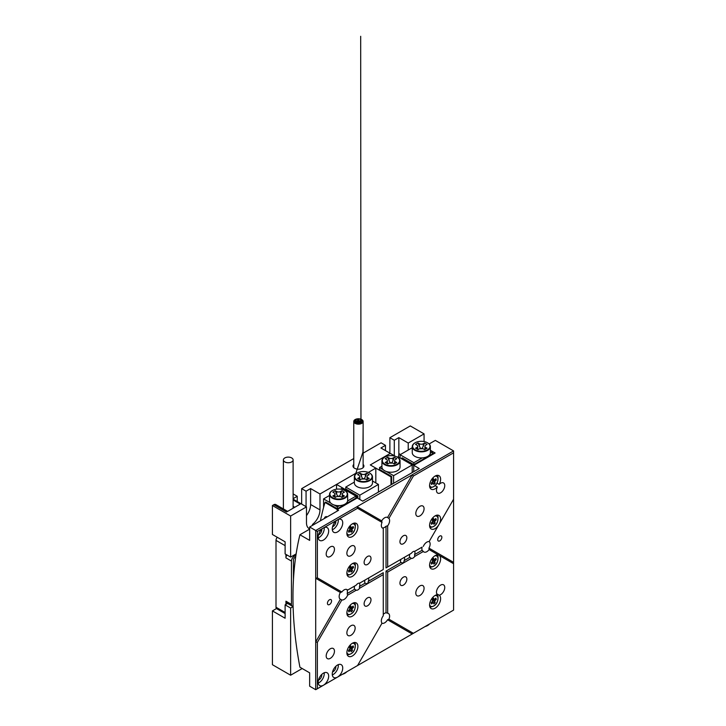 <?xml version="1.0" encoding="UTF-8"?>
<svg xmlns="http://www.w3.org/2000/svg" width="726" height="726" viewBox="0 0 726 726"><rect width="100%" height="100%" fill="white"/><g stroke="black" fill="none" stroke-linecap="round" stroke-linejoin="round"><path stroke-width="1.09" d="M412.214 472.572L412.214 464.93L398.157 456.808L397.122 457.09A8.676 5.009 -0 0 0 384.853 457.09A8.676 5.009 -0 0 0 384.853 464.168A8.676 5.009 -0 0 0 397.122 464.168A8.676 5.009 -0 0 0 397.122 457.09L397.394 457.244A9.066 5.236 180 0 1 400.053 460.946A9.066 5.236 180 0 1 394.454 465.783A9.066 5.236 180 0 1 384.571 464.649A9.066 5.236 180 0 1 381.921 460.946A9.066 5.236 180 0 1 384.571 457.244A9.066 5.236 180 0 1 384.716 457.171M381.921 460.946L381.921 467A9.066 5.236 -0 0 0 383.165 469.649A9.066 5.236 -0 0 0 384.571 470.702A9.066 5.236 -0 0 0 386.395 471.51A9.066 5.236 -0 0 0 395.488 471.537A9.066 5.236 -0 0 0 400.053 467L400.053 460.946M383.165 469.649L379.544 467.553L381.921 466.183M412.214 464.93L393.601 475.675L386.395 471.51M363.127 453.151L381.059 442.806L385.47 445.347L380.923 447.978L390.298 453.387L370.305 464.93L390.987 476.864L391.677 476.465L391.677 484.433M375.823 482.917L375.823 468.116L370.305 464.93L390.298 453.387L395.334 456.3M379.544 467.553L379.544 469.468L391.677 476.465M390.987 476.864L390.987 484.823M393.601 483.316L393.601 475.675M386.577 463.333L386.577 461.745L385.197 462.544L387.675 463.978L389.054 463.179A2.732 1.579 -0 0 1 392.911 463.179L394.291 463.978L396.777 462.544L395.398 461.745L395.398 463.333M386.577 461.745A2.732 1.579 -0 0 0 387.375 460.629A2.732 1.579 -0 0 0 386.577 459.513L385.197 458.723L387.675 457.289L390.352 463.279M389.054 460.838L389.054 458.079L387.675 457.289M389.054 458.079A2.732 1.579 -0 0 0 392.911 458.079L392.911 460.838L394.291 457.289L392.911 458.079M394.599 463.796L394.599 460.629A2.732 1.579 -0 0 1 395.398 459.513L396.777 458.723L394.291 457.289M394.599 460.629A2.732 1.579 -0 0 0 395.398 461.745M391.623 463.279L392.911 460.838M427.723 442.924L427.451 442.76A8.676 5.009 -0 0 0 415.181 442.76A8.676 5.009 -0 0 0 415.181 449.848A8.676 5.009 -0 0 0 427.451 449.848A8.676 5.009 -0 0 0 427.451 442.76L427.723 442.924A9.066 5.236 180 0 1 430.382 446.626A9.066 5.236 180 0 1 424.783 451.454A9.066 5.236 180 0 1 414.9 450.32A9.066 5.236 180 0 1 412.25 446.626A9.066 5.236 180 0 1 414.9 442.924A9.066 5.236 180 0 1 415.045 442.842M427.587 625.513A8.676 5.009 180 0 1 427.451 625.585A8.676 5.009 180 0 1 425.073 626.556M425.309 626.429A9.066 5.236 -0 0 0 427.723 625.431A9.066 5.236 -0 0 0 429.456 624.033M412.25 446.626L412.25 452.67A9.066 5.236 -0 0 0 414.9 456.373A9.066 5.236 -0 0 0 422.223 457.879A9.066 5.236 -0 0 0 430.337 453.196A9.066 5.236 -0 0 0 430.382 452.67L430.382 446.626M418.004 442.96L419.383 443.758A2.732 1.579 -0 0 0 423.249 443.758L424.619 442.96L427.106 444.394L425.726 445.192A2.732 1.579 -0 0 0 424.928 446.299A2.732 1.579 -0 0 0 425.726 447.416L427.106 448.214L424.619 449.648L423.249 448.85A2.732 1.579 -0 0 0 419.383 448.85L418.004 449.648L415.526 448.214L416.905 447.416A2.732 1.579 -0 0 0 417.704 446.299A2.732 1.579 -0 0 0 416.905 445.192L415.526 444.394L418.004 442.96L420.681 448.949M430.382 450.746L432.478 451.953L430.337 453.196M430.382 450.265L435.101 452.988L413.729 465.33L413.729 471.691L413.729 465.33L412.041 464.35L412.005 463.533L413.874 464.613L413.874 462.698L400.08 454.739L412.25 447.715M413.874 462.698L422.223 457.879M320.438 520.778A348.988 201.483 60 0 1 324.985 502.437L337.218 509.498L337.218 511.095L337.218 509.498L357.21 497.963L362.728 501.14L419.247 468.506L413.729 465.33L433.721 453.786L432.478 453.069M413.874 464.613L432.478 453.868L432.478 451.953M411.424 463.197A338.062 195.185 -120 0 0 411.107 464.286M401.378 458.669A348.988 201.483 60 0 1 401.496 458.26L402.186 457.861L412.005 463.533M400.08 454.739L400.08 457.925M401.496 458.26L405.335 460.475A343.779 198.479 -120 0 0 405.217 460.883M405.335 460.475L406.741 460.493M409.709 462.208A340.403 196.537 -120 0 0 409.382 463.297M421.951 448.949L424.619 442.96M369.824 473.17L369.552 473.007A8.676 5.009 -0 0 0 357.283 473.007A8.676 5.009 -0 0 0 357.283 480.095A8.676 5.009 -0 0 0 369.552 480.095A8.676 5.009 -0 0 0 369.552 473.007L369.824 473.17A9.066 5.236 180 0 1 372.483 476.864A9.066 5.236 180 0 1 366.884 481.701A9.066 5.236 180 0 1 357.001 480.567A9.066 5.236 180 0 1 354.352 476.864A9.066 5.236 180 0 1 357.001 473.17L356.52 472.889L336.528 484.433L336.528 489.197M354.352 476.864L354.352 482.917A9.066 5.236 -0 0 0 357.001 486.62A9.066 5.236 -0 0 0 366.884 487.754A9.066 5.236 -0 0 0 372.483 482.917L372.483 476.864M372.483 480.984L378.437 484.433L378.437 492.074M336.528 484.433L350.195 492.319L351.602 492.337L345.767 488.961L345.767 487.055L354.352 482.1M345.767 487.055L359.833 495.177L378.437 484.433M354.56 494.043A340.403 196.537 -120 0 0 354.243 495.132M357.9 498.354L357.9 495.967L351.602 492.337M359.833 495.177L359.833 499.47M355.967 497.246L357.21 497.963L357.21 496.366L357.9 495.967M356.475 497.537A334.695 193.234 60 0 1 356.893 496.185L356.865 495.368M356.285 495.041A338.062 195.185 -120 0 0 355.967 496.121L355.967 498.036L337.354 508.781L325.675 502.038L324.985 502.437M358.998 479.251L358.998 477.663L357.628 478.461L360.105 479.895L361.484 479.096A2.732 1.579 -0 0 1 365.341 479.096L366.721 479.895L369.207 478.461L367.828 477.663L367.828 479.251M358.998 477.663A2.732 1.579 -0 0 0 359.806 476.546A2.732 1.579 -0 0 0 358.998 475.43L357.628 474.641L360.105 473.207L362.773 479.196M361.484 476.755L361.484 474.005L360.105 473.207M361.484 474.005A2.732 1.579 -0 0 0 365.341 474.005L365.341 476.755L366.721 473.207L365.341 474.005M367.029 479.714L367.029 476.546A2.732 1.579 -0 0 1 367.828 475.43L369.207 474.641L366.721 473.207M367.029 476.546A2.732 1.579 -0 0 0 367.828 477.663M364.053 479.196L365.341 476.755M344.868 673.265A8.676 5.009 180 0 1 344.732 673.347A8.676 5.009 180 0 1 342.363 674.318M342.59 674.182A9.066 5.236 -0 0 0 345.013 673.183A9.066 5.236 -0 0 0 346.738 671.786M345.013 490.676L344.732 490.513A8.676 5.009 -0 0 0 332.463 490.513A8.676 5.009 -0 0 0 332.463 497.6A8.676 5.009 -0 0 0 344.732 497.6A8.676 5.009 -0 0 0 344.732 490.513L345.013 490.676A9.066 5.236 180 0 1 347.663 494.379A9.066 5.236 180 0 1 342.064 499.216A9.066 5.236 180 0 1 332.19 498.081A9.066 5.236 180 0 1 329.531 494.379A9.066 5.236 180 0 1 332.19 490.676A9.066 5.236 180 0 1 332.326 490.594M323.569 507.465L323.569 498.916L330.784 503.073A9.066 5.236 -0 0 0 332.19 504.125A9.066 5.236 -0 0 0 334.014 504.942A9.066 5.236 -0 0 0 339.505 505.632A9.066 5.236 -0 0 0 347.618 500.949A9.066 5.236 -0 0 0 347.663 500.423L347.663 494.379M347.618 500.949L355.967 496.13L342.182 488.171L340.458 489.17M323.569 498.916L329.531 495.477M329.531 494.379L329.531 500.423A9.066 5.236 -0 0 0 330.784 503.073M334.014 504.942L337.354 506.875L339.505 505.632M337.354 506.875L337.354 508.781M335.294 490.712L336.664 494.27L336.664 491.511L335.294 490.712L332.807 492.146L334.187 492.945A2.732 1.579 -0 0 1 334.985 494.061A2.732 1.579 -0 0 1 334.187 495.177L332.807 495.967L335.294 497.401L336.664 496.602A2.732 1.579 -0 0 1 340.53 496.602L341.91 497.401L344.387 495.967L343.008 495.177L343.008 496.765M336.664 491.511A2.732 1.579 -0 0 0 340.53 491.511L340.53 494.27L341.91 490.712L340.53 491.511M342.209 497.228L342.209 494.061A2.732 1.579 -0 0 1 343.008 492.945L344.387 492.146L341.91 490.712M342.209 494.061A2.732 1.579 -0 0 0 343.008 495.177M336.664 494.27L337.962 496.702M339.233 496.702L340.53 494.27M350.032 568.93L350.486 567.977L352.146 568.93L353.58 567.532L353.126 566.289L351.411 567.768L350.849 566.316L349.551 567.587L349.868 569.465L348.435 570.854L348.879 572.106L350.313 570.709L349.233 570.082M352.146 568.93L351.974 569.429L350.313 568.476M349.397 569.919L350.604 570.618L351.157 572.079L352.464 570.808L351.974 569.429M352.963 566.443L353.58 567.532M350.486 567.977L350.377 567.178M353.299 567.378L351.729 567.65M351.33 567.723L350.622 567.85M350.359 568.603L352.464 570.808M352.192 570.645L351.048 571.761M348.562 570.736L348.58 571.271M350.032 608.724L350.486 607.771L352.146 608.724L353.58 607.326L353.126 606.083L351.411 607.571L350.849 606.11L349.551 607.381L349.868 609.259L348.435 610.657L348.879 611.9L350.313 610.502L349.233 609.876M352.146 608.724L351.974 609.232L350.313 608.279M349.397 609.722L350.604 610.421L351.157 611.873L352.464 610.602L351.974 609.232M352.963 606.237L353.58 607.326M350.486 607.771L350.377 606.972M353.299 607.172L351.729 607.453M351.33 607.517L350.622 607.644M350.359 608.397L352.464 610.602M352.192 610.439L351.048 611.555M348.562 610.53L348.58 611.065M350.032 648.518L350.486 647.565L352.146 648.527L353.58 647.129L353.126 645.877L351.411 647.365L350.849 645.913L349.551 647.184L349.868 649.053L348.435 650.451L348.879 651.703L350.313 650.305L349.233 649.679M352.146 648.527L351.974 649.026L350.313 648.073M349.397 649.516L350.604 650.215L351.157 651.667L352.464 650.396L351.974 649.026M352.963 646.04L353.58 647.129M350.486 647.565L350.377 646.766M353.299 646.966L351.729 647.247M351.33 647.32L350.622 647.438M350.359 648.2L352.464 650.396M352.192 650.242L351.048 651.349M348.562 650.324L348.58 650.859M432.741 600.765L433.204 599.812L434.856 600.765L436.29 599.367L435.845 598.124L434.13 599.612L433.567 598.151L432.26 599.422L432.587 601.3L431.153 602.698L431.598 603.941L433.032 602.544L431.952 601.918M434.856 600.765L434.683 601.273L433.032 600.32M432.115 601.763L433.322 602.462L433.876 603.914L435.183 602.644L434.683 601.273M435.682 598.278L436.29 599.367M433.204 599.812L433.095 599.014M436.017 599.213L434.438 599.495M432.868 598.841L434.057 599.522L433.331 599.685M433.077 600.438L435.183 602.644M434.901 602.48L433.767 603.596M431.28 602.571L431.298 603.106M432.741 560.971L433.204 560.018L434.856 560.971L436.29 559.574L435.845 558.33L434.13 559.81L433.567 558.358L432.26 559.628L432.587 561.507L431.153 562.895L431.598 564.147L433.032 562.75L431.952 562.124M434.856 560.971L434.683 561.47L433.032 560.517M432.115 561.96L433.322 562.659L433.876 564.12L435.183 562.85L434.683 561.47M435.682 558.485L436.29 559.574M433.204 560.018L433.095 559.22M436.017 559.419L434.438 559.692M432.868 559.038L434.057 559.728L433.331 559.891M433.077 560.644L435.183 562.85M434.901 562.686L433.767 563.803M431.28 562.777L431.298 563.312M432.741 521.168L433.204 520.215L434.856 521.177L436.29 519.78L435.845 518.527L434.13 520.016L433.567 518.564L432.26 519.834L432.587 521.704L431.153 523.101L431.598 524.353L433.032 522.956L431.952 522.33M434.856 521.177L434.683 521.676L433.032 520.723M432.115 522.166L433.322 522.865L433.876 524.317L435.183 523.047L434.683 521.676M435.682 518.691L436.29 519.78M433.204 520.215L433.095 519.417M436.017 519.616L434.438 519.898M432.868 519.244L434.057 519.934L433.331 520.088M433.077 520.851L435.183 523.047M434.901 522.892L433.767 524M431.28 522.974L431.298 523.51M433.204 480.421L434.856 481.374L436.29 479.977L435.845 478.733L434.13 480.222L433.567 478.761L432.26 480.031L432.76 481.402L433.095 479.623M434.856 481.374L434.683 481.882L433.032 480.93M432.115 482.373L433.322 483.071L433.876 484.523L435.183 483.253L434.683 481.882M433.322 483.071L431.952 482.527M432.76 481.402L431.153 483.307L431.598 484.551L433.032 483.153M435.682 478.888L436.29 479.977M436.017 479.822L434.438 480.104M434.039 480.167L433.331 480.294M433.077 481.048L435.183 483.253M434.901 483.089L433.767 484.206M431.28 483.18L431.298 483.716M350.032 529.127L350.486 528.174L352.146 529.136L353.58 527.738L353.126 526.486L351.411 527.974L350.849 526.522L349.551 527.793L349.868 529.662L348.435 531.06L348.879 532.312L350.313 530.915L349.233 530.289M352.146 529.136L351.974 529.635L350.313 528.682M349.397 530.125L350.604 530.824L351.157 532.276L352.464 531.005L351.974 529.635M352.963 526.649L353.58 527.738M350.486 528.174L350.377 527.375M353.299 527.575L351.729 527.856M351.33 527.929L350.622 528.047M350.359 528.809L352.464 531.005M352.192 530.851L351.048 531.958M348.562 530.933L348.58 531.468M353.771 464.422A5.463 3.149 0 0 0 352.99 466.047A5.463 3.149 0 0 0 354.587 468.27A5.463 3.149 0 0 0 360.541 468.951A5.463 3.149 0 0 0 363.907 466.047A5.463 3.149 0 0 0 363.127 464.422M276.497 608.551L272.422 610.902L285.109 618.225L285.109 604.858L287.55 603.442M293.123 499.96L300.274 504.089L286.489 512.048L273.802 504.724L272.422 505.523L272.422 534.49L285.109 541.814L285.109 553.911L290.627 557.096L296.135 553.911M273.802 504.724A3.902 2.251 -60 0 1 275.753 504.534L287.632 511.385M293.123 499.161L306.481 506.875L290.627 516.023L272.422 505.523M293.123 493.916L297.243 496.285L293.123 498.662M353.771 458.56L301.653 488.643L306.063 491.193L310.61 488.571L319.985 493.979L356.52 472.889L357.001 473.17M375.823 468.116L368.345 472.426M306.481 515.596A12.669 7.314 120 0 0 310.61 504.488L319.985 509.897A12.669 7.314 120 0 1 312.407 524.499L313.205 524.962M290.627 516.023L290.627 557.096M319.985 509.897L319.985 493.979M424.075 441.553L424.075 433.885L408.221 443.041L408.221 450.047M424.075 433.885L410.29 425.926L389.88 437.705L394.291 440.255L398.846 437.624L408.221 443.041M293.113 606.6L290.627 608.034L285.109 604.858M272.422 610.902L272.422 664.707L290.627 675.216L302.207 668.528M290.627 608.034L290.627 675.216M301.653 504.089L301.653 488.643M389.88 453.151L389.88 437.705M309.648 528.855A12.669 7.314 -60 0 1 309.104 528.592A12.669 7.314 -60 0 1 306.481 522.793L306.481 506.875M297.243 496.285L297.243 501.539M310.61 504.488L310.61 488.571M306.063 506.639L306.063 491.193M385.47 445.347L385.47 450.601M398.411 456.963A12.669 7.314 120 0 0 398.846 453.55L398.846 437.624M394.291 455.692L394.291 440.255M424.075 508.708A5.853 3.376 120 0 0 422.859 506.031A5.853 3.376 120 0 0 418.358 507.592A5.853 3.376 120 0 0 415.798 513.482A5.853 3.376 120 0 0 417.014 516.159A5.853 3.376 120 0 0 421.516 514.589A5.853 3.376 120 0 0 424.075 508.708M424.075 588.296A5.853 3.376 120 0 0 422.859 585.619A5.853 3.376 120 0 0 418.358 587.189A5.853 3.376 120 0 0 415.798 593.078A5.853 3.376 120 0 0 417.014 595.756A5.853 3.376 120 0 0 421.516 594.186A5.853 3.376 120 0 0 424.075 588.296M355.141 628.099A5.853 3.376 120 0 0 353.934 625.422A5.853 3.376 120 0 0 349.424 626.983A5.853 3.376 120 0 0 346.874 632.872A5.853 3.376 120 0 0 348.081 635.549A5.853 3.376 120 0 0 352.591 633.98A5.853 3.376 120 0 0 355.141 628.099M355.141 548.502A5.853 3.376 120 0 0 353.934 545.825A5.853 3.376 120 0 0 349.424 547.395A5.853 3.376 120 0 0 346.874 553.276A5.853 3.376 120 0 0 348.081 555.953A5.853 3.376 120 0 0 352.591 554.383A5.853 3.376 120 0 0 355.141 548.502M404.11 557.477L404.11 557.477A2.922 1.688 -60 0 1 404.636 558.766A2.922 1.688 -60 0 1 404.11 560.663L409.827 557.359A3.902 2.251 -60 0 1 409.455 555.98A3.902 2.251 -60 0 1 409.827 554.174L386.023 567.923L386.023 526.259A5.853 3.376 -60 0 1 383.264 527.856L383.264 569.511L359.551 583.205A3.902 2.251 120 0 0 356.248 585.111L347.609 590.102A5.853 3.376 120 0 0 347.037 589.603A5.853 3.376 120 0 0 341.837 591.999L340.358 592.498L315.71 578.268L315.71 641.947L340.358 599.249A5.853 3.376 -60 0 1 339.151 596.572A5.853 3.376 -60 0 1 340.358 592.498M422.105 550.272L423.331 551.479L414.7 556.461L414.6 554.6L422.105 550.272A5.853 3.376 -60 0 1 421.87 548.82A5.853 3.376 -60 0 1 422.105 547.095L414.7 551.37A3.902 2.251 120 0 0 411.388 553.276L409.827 554.174M414.6 554.6A3.902 2.251 -60 0 0 414.973 552.804A3.902 2.251 -60 0 0 414.6 551.424L422.105 547.095M347.182 590.347A5.853 3.376 -60 0 1 347.418 591.799A5.853 3.376 -60 0 1 347.182 593.532L354.687 589.203A3.902 2.251 -60 0 1 354.315 587.824A3.902 2.251 -60 0 1 354.687 586.018M340.358 599.249L341.837 599.966L317.371 642.338L317.371 688.747L323.433 685.244A7.405 4.274 120 0 0 328.669 676.169A7.405 4.274 120 0 0 327.136 672.775A7.405 4.274 120 0 0 321.427 674.763A7.405 4.274 120 0 0 318.197 682.222A7.405 4.274 120 0 0 319.73 685.607A7.405 4.274 120 0 0 323.433 685.244L337.499 677.122A7.405 4.274 120 0 0 342.736 668.047A7.405 4.274 120 0 0 341.202 664.662A7.405 4.274 120 0 0 335.494 666.64A7.405 4.274 120 0 0 332.254 674.1A7.405 4.274 120 0 0 333.788 677.494A7.405 4.274 120 0 0 337.499 677.122L357.555 665.542L382.021 623.171A5.853 3.376 120 0 1 381.332 620.93A5.853 3.376 120 0 1 383.264 615.775L383.264 574.611L359.551 588.296L359.461 586.445A3.902 2.251 -60 0 0 359.833 584.639A3.902 2.251 -60 0 0 359.461 583.259L383.264 569.511M383.264 614.359A5.853 3.376 -60 0 1 386.023 612.771L386.023 571.108L401.024 562.441A2.922 1.688 -60 0 1 400.498 561.153A2.922 1.688 -60 0 1 401.024 559.265M359.461 586.445L365.178 583.141A2.922 1.688 -60 0 1 364.652 581.853A2.922 1.688 -60 0 1 365.178 579.956M368.273 578.168L368.273 578.168A2.922 1.688 -60 0 1 368.79 579.466A2.922 1.688 -60 0 1 368.264 581.363L383.264 572.696L383.264 574.611M357.074 665.824L412.214 633.989L387.566 619.759L388.918 619.187A5.853 3.376 120 0 0 389.608 616.156A5.853 3.376 120 0 0 388.392 613.479A5.853 3.376 120 0 0 387.675 613.234L386.023 612.771M438.822 524.78L439.166 524.19A7.795 4.501 120 0 0 440.618 519.054A7.795 4.501 120 0 0 439.003 515.478A7.795 4.501 120 0 0 432.986 517.574A7.795 4.501 120 0 0 429.583 525.415A7.795 4.501 120 0 0 431.199 528.991A7.795 4.501 120 0 0 438.822 524.78L429.111 541.605A5.853 3.376 120 0 0 423.331 546.379M429.157 541.523A5.853 3.376 -60 0 1 430.137 544.046A5.853 3.376 -60 0 1 428.93 548.121L453.578 562.351L453.578 452.833L413.384 476.029L388.918 518.409L387.566 517.493L412.214 474.795L357.074 506.639L381.722 520.869L382.021 522.393A5.853 3.376 120 0 0 381.332 525.415A5.853 3.376 120 0 0 382.548 528.092A5.853 3.376 120 0 0 383.264 528.346M381.722 520.869A5.853 3.376 -60 0 1 387.566 517.493M386.023 526.259L387.675 525.796A5.853 3.376 120 0 0 389.608 520.642A5.853 3.376 120 0 0 388.918 518.409M406.841 579.148A4.873 2.813 120 0 0 405.834 576.916A4.873 2.813 120 0 0 402.077 578.223A4.873 2.813 120 0 0 399.944 583.123A4.873 2.813 120 0 0 400.952 585.356A4.873 2.813 120 0 0 404.709 584.049A4.873 2.813 120 0 0 406.841 579.148M370.995 599.839A4.873 2.813 120 0 0 369.988 597.607A4.873 2.813 120 0 0 366.231 598.914A4.873 2.813 120 0 0 364.107 603.823A4.873 2.813 120 0 0 365.114 606.047A4.873 2.813 120 0 0 368.872 604.74A4.873 2.813 120 0 0 370.995 599.839M370.995 558.448A4.873 2.813 120 0 0 369.988 556.216A4.873 2.813 120 0 0 366.231 557.523A4.873 2.813 120 0 0 364.107 562.432A4.873 2.813 120 0 0 365.114 564.665A4.873 2.813 120 0 0 368.872 563.358A4.873 2.813 120 0 0 370.995 558.448M406.841 537.757A4.873 2.813 120 0 0 405.834 535.525A4.873 2.813 120 0 0 402.077 536.832A4.873 2.813 120 0 0 399.944 541.732A4.873 2.813 120 0 0 400.952 543.965A4.873 2.813 120 0 0 404.709 542.658A4.873 2.813 120 0 0 406.841 537.757M437.724 539.663A2.922 1.688 -60 0 1 438.994 536.723A2.922 1.688 -60 0 1 441.254 535.942A2.922 1.688 -60 0 1 441.853 537.276A2.922 1.688 -60 0 1 440.582 540.226A2.922 1.688 -60 0 1 438.322 541.006A2.922 1.688 -60 0 1 437.724 539.663M327.435 603.342A2.922 1.688 -60 0 1 328.706 600.402A2.922 1.688 -60 0 1 330.965 599.612A2.922 1.688 -60 0 1 331.564 600.956A2.922 1.688 -60 0 1 330.294 603.896A2.922 1.688 -60 0 1 328.034 604.676A2.922 1.688 -60 0 1 327.435 603.342M382.021 522.393L357.555 508.264L337.499 519.843A7.405 4.274 120 0 0 332.254 528.918A7.405 4.274 120 0 0 333.788 532.312A7.405 4.274 120 0 0 339.505 530.325A7.405 4.274 120 0 0 342.736 522.874A7.405 4.274 120 0 0 341.202 519.48A7.405 4.274 120 0 0 337.499 519.843L323.433 527.965A7.405 4.274 120 0 0 318.197 537.04A7.405 4.274 120 0 0 319.73 540.434A7.405 4.274 120 0 0 325.439 538.447A7.405 4.274 120 0 0 328.669 530.987A7.405 4.274 120 0 0 327.136 527.602A7.405 4.274 120 0 0 323.433 527.965L317.371 531.468L317.371 577.869L341.837 591.999M332.317 529.78A7.405 4.274 120 0 0 338.325 520.324A7.405 4.274 120 0 0 338.271 519.471M332.544 526.786A3.902 2.251 120 0 0 335.839 521.758A3.902 2.251 120 0 0 335.784 521.168M318.251 537.893A7.405 4.274 120 0 0 324.259 528.446A7.405 4.274 120 0 0 324.204 527.584M318.478 534.899A3.902 2.251 120 0 0 321.781 529.88A3.902 2.251 120 0 0 321.727 529.281M318.251 683.075A7.405 4.274 120 0 0 324.259 673.619A7.405 4.274 120 0 0 324.204 672.766M318.478 680.08A3.902 2.251 120 0 0 321.781 675.053A3.902 2.251 120 0 0 321.727 674.463M332.317 674.953A7.405 4.274 120 0 0 338.325 665.506A7.405 4.274 120 0 0 338.271 664.644M332.544 671.958A3.902 2.251 120 0 0 335.839 666.94A3.902 2.251 120 0 0 335.784 666.341M437.361 486.946A5.853 3.376 120 0 0 436.48 490.395A5.853 3.376 120 0 0 437.687 493.072A5.853 3.376 120 0 0 442.198 491.511A5.853 3.376 120 0 0 444.748 485.621A5.853 3.376 120 0 0 443.541 482.944A5.853 3.376 120 0 0 439.194 484.351A7.795 4.501 120 0 0 440.618 479.251A7.795 4.501 120 0 0 439.003 475.684A7.795 4.501 120 0 0 432.986 477.772A7.795 4.501 120 0 0 429.583 485.621A7.795 4.501 120 0 0 431.199 489.197A7.795 4.501 120 0 0 437.361 486.946L435.246 485.721M437.116 483.153L439.194 484.351M439.194 595.193A5.853 3.376 120 0 0 444.748 587.506A5.853 3.376 120 0 0 443.541 584.829A5.853 3.376 120 0 0 439.03 586.39A5.853 3.376 120 0 0 436.48 592.28A5.853 3.376 120 0 0 437.361 594.721A7.795 4.501 120 0 0 429.583 605.012A7.795 4.501 120 0 0 431.199 608.588A7.795 4.501 120 0 0 437.215 606.491A7.795 4.501 120 0 0 440.618 598.641A7.795 4.501 120 0 0 439.194 595.193L436.734 593.777M334.459 651.177A5.853 3.376 120 0 0 333.252 648.5A5.853 3.376 120 0 0 328.742 650.069A5.853 3.376 120 0 0 326.192 655.95A5.853 3.376 120 0 0 327.399 658.627A5.853 3.376 120 0 0 331.909 657.066A5.853 3.376 120 0 0 334.459 651.177M334.459 549.301A5.853 3.376 120 0 0 333.252 546.624A5.853 3.376 120 0 0 328.742 548.184A5.853 3.376 120 0 0 326.192 554.074A5.853 3.376 120 0 0 327.399 556.751A5.853 3.376 120 0 0 331.909 555.181A5.853 3.376 120 0 0 334.459 549.301M388.918 619.187L413.384 633.308L453.578 610.103L453.578 563.703L438.822 555.19A7.795 4.501 120 0 0 432.877 557.486A7.795 4.501 120 0 0 429.583 565.218A7.795 4.501 120 0 0 431.199 568.785A7.795 4.501 120 0 0 437.215 566.697A7.795 4.501 120 0 0 440.618 558.848A7.795 4.501 120 0 0 439.166 555.381L429.111 549.573L428.93 548.121M357.9 646.403A7.795 4.501 120 0 0 356.285 642.828A7.795 4.501 120 0 0 350.277 644.924A7.795 4.501 120 0 0 346.874 652.765A7.795 4.501 120 0 0 348.489 656.34A7.795 4.501 120 0 0 354.497 654.253A7.795 4.501 120 0 0 357.9 646.403M357.9 606.6A7.795 4.501 120 0 0 356.285 603.034A7.795 4.501 120 0 0 350.277 605.121A7.795 4.501 120 0 0 346.874 612.971A7.795 4.501 120 0 0 348.489 616.546A7.795 4.501 120 0 0 354.497 614.45A7.795 4.501 120 0 0 357.9 606.6M357.9 566.806A7.795 4.501 120 0 0 356.285 563.24A7.795 4.501 120 0 0 350.277 565.327A7.795 4.501 120 0 0 346.874 573.177A7.795 4.501 120 0 0 348.489 576.743A7.795 4.501 120 0 0 354.497 574.656A7.795 4.501 120 0 0 357.9 566.806M357.9 527.012A7.795 4.501 120 0 0 356.285 523.437A7.795 4.501 120 0 0 350.277 525.533A7.795 4.501 120 0 0 346.874 533.374A7.795 4.501 120 0 0 348.489 536.95A7.795 4.501 120 0 0 354.497 534.862A7.795 4.501 120 0 0 357.9 527.012M387.675 525.796L387.675 566.97L411.388 553.276M387.675 566.97L386.023 567.923M347.609 590.102L356.248 585.111M368.264 581.363C368.127 583.504 367.102 584.094 365.178 583.141L365.341 583.241M387.566 619.759A5.853 3.376 -60 0 1 381.976 623.253M357.21 497.963L337.218 509.498L338.597 510.296L309.648 527.012L315.71 530.515L357.074 506.639L357.555 508.264M409.827 557.359L411.388 558.376A3.902 2.251 120 0 0 414.7 556.461M410.834 558.094L411.388 558.376L387.675 572.061L387.675 613.234M423.331 551.479A5.853 3.376 120 0 0 423.902 551.978A5.853 3.376 120 0 0 429.111 549.573M354.687 589.203L356.248 590.211A3.902 2.251 120 0 0 359.551 588.296M355.695 589.939L356.248 590.211L347.609 595.193L347.182 593.532M341.837 599.966A5.853 3.376 120 0 0 347.609 595.193M324.531 518.418A343.135 198.107 60 0 1 324.794 517.293L325.638 517.774M309.648 529.145L299.92 534.763A339.432 195.975 -120 0 0 299.92 667.212L309.648 672.83L309.648 686.197L315.71 689.7L315.71 641.947L317.371 642.338M413.384 476.029L412.214 474.795L453.578 450.919L435.328 440.392L429.13 443.967M317.371 577.869L315.71 578.268L315.71 530.515L317.371 531.468M299.92 534.763L309.648 540.38L309.648 527.012M439.166 524.19L453.578 499.234M327.018 516.985L326.174 516.495L324.794 517.293M315.71 689.7L317.371 688.747M404.11 560.663C403.974 562.804 402.948 563.403 401.024 562.441L401.188 562.541M387.675 572.061L386.023 571.108M453.578 562.351L453.578 563.703M413.384 633.308L412.214 633.989M453.578 450.919L453.578 452.833M293.449 579.684L293.449 559.918A1.951 1.125 120 0 1 294.829 557.532L295.673 557.051M285.109 613.552L276.66 608.669A3.122 1.797 -60 0 1 276.007 607.245L276.007 540.38A3.122 1.797 -60 0 1 277.305 537.313M291.453 604.377A3.902 2.251 120 0 0 292.26 606.165L286.743 602.979A3.902 2.251 -60 0 1 285.935 601.192L291.453 604.377L291.453 561.08L285.935 557.895A3.902 2.251 -60 0 1 286.888 554.936M292.26 606.165A3.902 2.251 120 0 0 293.104 606.337M293.104 555.662L294.212 556.298L295.927 555.308M294.212 556.298A3.902 2.251 120 0 0 291.453 561.08M285.935 554.392L285.935 557.895M285.935 601.192L285.935 604.377M360.749 422.387L361.194 421.761L360.749 422.387M359.488 422.087L359.933 421.461L359.488 422.087M360.395 420.826L360.84 420.2L360.395 420.826M359.306 421.298L359.76 420.681L359.306 421.298M357.873 420.218L358.317 419.592L357.873 420.218M358.045 420.998L358.499 420.381L358.045 420.998M355.704 421.18L356.148 420.554L355.704 421.18M356.965 421.479L357.41 420.853L356.965 421.479M356.067 422.741L356.511 422.115L356.067 422.741M357.147 422.26L357.591 421.634L357.147 422.26M358.58 423.349L359.034 422.723L358.58 423.349M358.408 422.559L358.853 421.942L358.408 422.559M360.087 419.183A4.292 2.477 0 0 0 354.161 421.47A4.292 2.477 0 0 0 356.811 423.757A4.292 2.477 0 0 0 362.737 421.47A4.292 2.477 0 0 0 360.087 419.183M356.666 423.966A4.683 2.704 0 0 0 363.127 421.47A4.683 2.704 0 0 0 360.241 418.975A4.683 2.704 0 0 0 353.771 421.47A4.683 2.704 0 0 0 356.666 423.966M360.005 419.31A4.057 2.341 0 0 0 354.397 421.47A4.057 2.341 0 0 0 356.902 423.63A4.057 2.341 0 0 0 362.51 421.47A4.057 2.341 0 0 0 360.005 419.31M356.829 423.739A4.247 2.45 0 0 0 362.701 421.47A4.247 2.45 0 0 0 360.078 419.201A4.247 2.45 0 0 0 354.197 421.47A4.247 2.45 0 0 0 356.829 423.739M284.81 457.943A4.873 2.813 0 0 0 283.376 459.93A4.873 2.813 0 0 0 286.389 462.526A4.873 2.813 0 0 0 291.698 461.917A4.873 2.813 0 0 0 293.123 459.93A4.873 2.813 0 0 0 290.119 457.326A4.873 2.813 0 0 0 284.81 457.943M355.858 473.27L362.946 452.08L363.127 427.578M360.958 419.192L360.686 36.3M425.726 447.416L425.726 449.013M416.905 449.013L416.905 447.416M419.383 446.517L419.383 443.758M423.249 443.758L423.249 446.517M334.187 496.765L334.187 495.177M352.11 563.793A6.044 3.494 -60 0 1 355.05 565.255A6.044 3.494 -60 0 1 352.391 573.059A6.044 3.494 -60 0 1 346.964 573.132A6.044 3.494 -60 0 1 346.874 572.85M350.15 566.997L351.348 567.687M349.369 569.955L350.495 570.609M352.11 603.587A6.044 3.494 -60 0 1 355.05 605.057A6.044 3.494 -60 0 1 352.391 612.862A6.044 3.494 -60 0 1 346.964 612.925A6.044 3.494 -60 0 1 346.874 612.653M350.15 606.8L351.348 607.481M349.369 609.749L350.495 610.403M352.11 643.381A6.044 3.494 -60 0 1 355.05 644.851A6.044 3.494 -60 0 1 352.391 652.656A6.044 3.494 -60 0 1 346.964 652.728A6.044 3.494 -60 0 1 346.874 652.447M350.15 646.594L351.348 647.283M349.369 649.543L350.495 650.197M434.829 595.629A6.044 3.494 -60 0 1 437.76 597.099A6.044 3.494 -60 0 1 435.11 604.903A6.044 3.494 -60 0 1 429.683 604.967A6.044 3.494 -60 0 1 429.592 604.694M432.079 601.79L433.213 602.444M434.829 555.835A6.044 3.494 -60 0 1 437.76 557.296A6.044 3.494 -60 0 1 435.11 565.1A6.044 3.494 -60 0 1 429.683 565.173A6.044 3.494 -60 0 1 429.592 564.892M432.079 561.997L433.213 562.65M434.829 516.032A6.044 3.494 -60 0 1 437.76 517.502A6.044 3.494 -60 0 1 435.11 525.306A6.044 3.494 -60 0 1 429.683 525.379A6.044 3.494 -60 0 1 429.592 525.098M432.079 522.194L433.213 522.847M434.829 476.238A6.044 3.494 -60 0 1 437.76 477.708A6.044 3.494 -60 0 1 435.11 485.512A6.044 3.494 -60 0 1 429.683 485.576A6.044 3.494 -60 0 1 429.592 485.304M432.868 479.45L434.057 480.131M432.079 482.4L433.213 483.053M352.11 523.99A6.044 3.494 -60 0 1 355.05 525.461A6.044 3.494 -60 0 1 352.391 533.265A6.044 3.494 -60 0 1 346.964 533.338A6.044 3.494 -60 0 1 346.874 533.056M350.15 527.203L351.348 527.893M349.369 530.152L350.495 530.806M398.846 453.55L400.498 454.503M294.756 507.274L293.123 506.331M285.109 545.634L276.007 540.38M276.007 607.245L285.109 612.49M387.375 463.796L387.375 460.629M417.704 449.476L417.704 446.299M424.928 449.476L424.928 446.299M359.806 479.714L359.806 476.546M334.985 497.228L334.985 494.061M347.173 575.237C352.8 574.711 355.513 571.09 355.323 564.383L354.315 562.859M350.123 567.024L351.411 567.768M347.173 615.031C352.8 614.505 355.513 610.893 355.323 604.186L354.315 602.653M350.123 606.827L351.411 607.571M347.173 654.825C352.8 654.298 355.513 650.687 355.323 643.98L354.315 642.446M350.123 646.621L351.411 647.365M429.892 607.072C435.518 606.546 438.232 602.934 438.041 596.227L437.034 594.694M432.841 598.868L434.13 599.612M429.892 567.278C435.518 566.752 438.232 563.131 438.041 556.425L437.034 554.9M432.841 559.065L434.13 559.81M429.892 527.475C435.518 526.949 438.232 523.337 438.041 516.631L437.034 515.106M432.841 519.272L434.13 520.016M429.892 487.681C435.518 487.155 438.232 483.543 438.041 476.837L437.034 475.303M432.841 479.478L434.13 480.222M347.173 535.434C352.8 534.908 355.513 531.296 355.323 524.589L354.315 523.065M350.123 527.23L351.411 527.974M360.386 422.06L360.287 423.557M361.557 422.087L361.494 423.013M360.296 421.779L360.232 423.467M360.25 422.977L360.287 423.467M361.203 420.49L361.321 421.806M358.953 420.998L358.998 421.988M360.114 420.98L360.15 421.543M357.51 419.946L357.7 421.007M358.671 419.873L358.798 420.535M358.889 421.071L358.98 421.543M357.891 423.013L357.936 423.467M358.853 420.672L358.971 421.978M355.341 420.88L355.54 423.104M356.511 420.853L356.62 422.151M356.602 421.18L356.647 422.16M357.773 421.162L357.791 421.715M357.873 423.467L357.954 421.96M355.704 422.405L355.613 423.149M356.865 422.45L356.738 423.594M358.227 422.995L358.081 423.803M359.388 423.067L359.27 423.766M358.045 422.233L357.909 423.793M359.216 422.269L359.17 422.768M363.127 421.47L363.127 467.662M353.771 421.47L353.771 467.662M283.376 508.935L283.376 459.93M293.123 508.218L293.123 459.93"/></g></svg>
